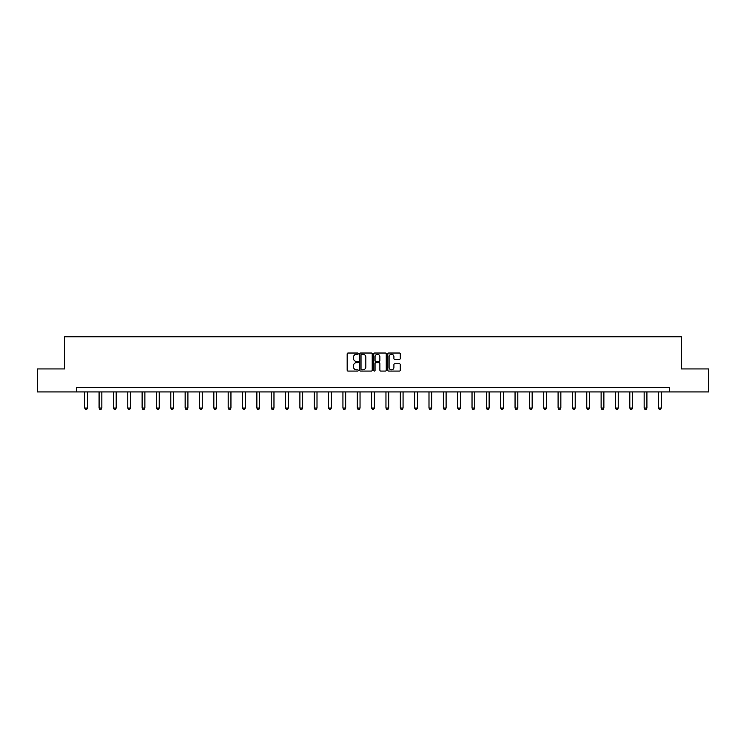 <?xml version="1.0" encoding="UTF-8"?>
<svg xmlns="http://www.w3.org/2000/svg" width="746" height="746" viewBox="0 0 746 746"><rect width="100%" height="100%" fill="white"/><g stroke="black" fill="none" stroke-linecap="round" stroke-linejoin="round"><path stroke-width="1.12" d="M358.285 353.66A0.634 0.634 0 0 0 357.66 353.026L348.065 353.026A0.905 0.905 0 0 0 347.17 353.93L347.17 370.175A0.905 0.905 0 0 0 348.065 371.07L357.66 371.07A0.634 0.634 0 0 0 358.285 370.445A0.634 0.634 0 0 0 357.66 369.811L356.42 369.811A2.891 2.891 0 0 1 353.529 366.92L353.529 365.568A2.891 2.891 0 0 1 356.42 362.677L357.66 362.677A0.634 0.634 0 0 0 358.285 362.052A0.634 0.634 0 0 0 357.66 361.418L356.42 361.418A2.891 2.891 0 0 1 353.529 358.528L353.529 357.175A2.891 2.891 0 0 1 356.42 354.285L357.66 354.285A0.634 0.634 0 0 0 358.285 353.66M399.38 359.385A0.905 0.905 0 0 0 400.276 358.481L400.276 353.93A0.905 0.905 0 0 0 399.38 353.026L388.722 353.026A0.905 0.905 0 0 0 387.827 353.93L387.827 370.175A0.905 0.905 0 0 0 388.722 371.07L399.38 371.07A0.905 0.905 0 0 0 400.276 370.175L400.276 364.663A0.905 0.905 0 0 0 399.38 363.768L394.82 363.768A0.905 0.905 0 0 0 393.916 364.663L393.916 367.396A2.415 2.415 0 0 1 391.501 369.811A2.415 2.415 0 0 1 389.086 367.396L389.086 356.7A2.415 2.415 0 0 1 391.501 354.285A2.415 2.415 0 0 1 393.916 356.7L393.916 358.481A0.905 0.905 0 0 0 394.82 359.385L399.38 359.385M76.381 391.93L37.3 391.93L37.3 368.944L64.697 368.944L64.697 336.763L681.303 336.763L681.303 368.944L708.7 368.944L708.7 391.93L669.619 391.93L669.619 387.333L76.381 387.333L76.381 391.93L669.619 391.93M372.207 353.93A0.905 0.905 0 0 0 371.312 353.026L360.654 353.026A0.905 0.905 0 0 0 359.759 353.93L359.759 370.175A0.905 0.905 0 0 0 360.654 371.07L371.312 371.07A0.905 0.905 0 0 0 372.207 370.175L372.207 353.93M374.688 353.026L385.346 353.026A0.905 0.905 0 0 1 386.241 353.93L386.241 370.175A0.905 0.905 0 0 1 385.346 371.07L380.786 371.07A0.905 0.905 0 0 1 379.882 370.175L379.882 363.582A0.905 0.905 0 0 0 378.977 362.677L375.956 362.677A0.905 0.905 0 0 0 375.051 363.582L375.051 370.445A0.634 0.634 0 0 1 374.417 371.07A0.634 0.634 0 0 1 373.793 370.445L373.793 353.93A0.905 0.905 0 0 1 374.688 353.026M361.651 354.285A0.634 0.634 0 0 0 361.017 354.919L361.017 369.177A0.634 0.634 0 0 0 361.651 369.811L362.957 369.811A2.891 2.891 0 0 0 365.848 366.92L365.848 357.175A2.891 2.891 0 0 0 362.957 354.285L361.651 354.285M379.882 356.747A2.415 2.415 0 0 0 377.467 354.331A2.415 2.415 0 0 0 375.051 356.747L375.051 360.514A0.905 0.905 0 0 0 375.956 361.418L378.977 361.418A0.905 0.905 0 0 0 379.882 360.514L379.882 356.747M84.746 391.93L84.746 408.043L87.506 408.043L87.506 391.93M87.506 408.043L86.816 409.237L85.436 409.237L84.746 408.043M99.087 391.93L99.087 408.043L101.848 408.043L101.848 391.93M101.848 408.043L101.158 409.237L99.778 409.237L99.087 408.043M113.429 391.93L113.429 408.043L116.189 408.043L116.189 391.93M116.189 408.043L115.499 409.237L114.119 409.237L113.429 408.043M127.78 391.93L127.78 408.043L130.531 408.043L130.531 391.93M130.531 408.043L129.841 409.237L128.461 409.237L127.78 408.043M142.122 391.93L142.122 408.043L144.883 408.043L144.883 391.93M144.883 408.043L144.192 409.237L142.812 409.237L142.122 408.043M156.464 391.93L156.464 408.043L159.224 408.043L159.224 391.93M159.224 408.043L158.534 409.237L157.154 409.237L156.464 408.043M170.806 391.93L170.806 408.043L173.566 408.043L173.566 391.93M173.566 408.043L172.876 409.237L171.496 409.237L170.806 408.043M185.148 391.93L185.148 408.043L187.908 408.043L187.908 391.93M187.908 408.043L187.218 409.237L185.838 409.237L185.148 408.043M199.499 391.93L199.499 408.043L202.25 408.043L202.25 391.93M202.25 408.043L201.56 409.237L200.189 409.237L199.499 408.043M213.841 391.93L213.841 408.043L216.601 408.043L216.601 391.93M216.601 408.043L215.911 409.237L214.531 409.237L213.841 408.043M228.183 391.93L228.183 408.043L230.943 408.043L230.943 391.93M230.943 408.043L230.253 409.237L228.873 409.237L228.183 408.043M242.525 391.93L242.525 408.043L245.285 408.043L245.285 391.93M245.285 408.043L244.595 409.237L243.215 409.237L242.525 408.043M256.866 391.93L256.866 408.043L259.627 408.043L259.627 391.93M259.627 408.043L258.937 409.237L257.556 409.237L256.866 408.043M271.218 391.93L271.218 408.043L273.969 408.043L273.969 391.93M273.969 408.043L273.278 409.237L271.908 409.237L271.218 408.043M285.559 391.93L285.559 408.043L288.32 408.043L288.32 391.93M288.32 408.043L287.63 409.237L286.25 409.237L285.559 408.043M299.901 391.93L299.901 408.043L302.662 408.043L302.662 391.93M302.662 408.043L301.971 409.237L300.591 409.237L299.901 408.043M314.243 391.93L314.243 408.043L317.003 408.043L317.003 391.93M317.003 408.043L316.313 409.237L314.933 409.237L314.243 408.043M328.585 391.93L328.585 408.043L331.345 408.043L331.345 391.93M331.345 408.043L330.655 409.237L329.275 409.237L328.585 408.043M342.936 391.93L342.936 408.043L345.687 408.043L345.687 391.93M345.687 408.043L345.006 409.237L343.626 409.237L342.936 408.043M357.278 391.93L357.278 408.043L360.038 408.043L360.038 391.93M360.038 408.043L359.348 409.237L357.968 409.237L357.278 408.043M371.62 391.93L371.62 408.043L374.38 408.043L374.38 391.93M374.38 408.043L373.69 409.237L372.31 409.237L371.62 408.043M385.962 391.93L385.962 408.043L388.722 408.043L388.722 391.93M388.722 408.043L388.032 409.237L386.652 409.237L385.962 408.043M400.313 391.93L400.313 408.043L403.064 408.043L403.064 391.93M403.064 408.043L402.374 409.237L400.994 409.237L400.313 408.043M414.655 391.93L414.655 408.043L417.415 408.043L417.415 391.93M417.415 408.043L416.725 409.237L415.345 409.237L414.655 408.043M428.997 391.93L428.997 408.043L431.757 408.043L431.757 391.93M431.757 408.043L431.067 409.237L429.687 409.237L428.997 408.043M443.338 391.93L443.338 408.043L446.099 408.043L446.099 391.93M446.099 408.043L445.409 409.237L444.029 409.237L443.338 408.043M457.68 391.93L457.68 408.043L460.441 408.043L460.441 391.93M460.441 408.043L459.75 409.237L458.37 409.237L457.68 408.043M472.031 391.93L472.031 408.043L474.782 408.043L474.782 391.93M474.782 408.043L474.092 409.237L472.722 409.237L472.031 408.043M486.373 391.93L486.373 408.043L489.134 408.043L489.134 391.93M489.134 408.043L488.443 409.237L487.063 409.237L486.373 408.043M500.715 391.93L500.715 408.043L503.475 408.043L503.475 391.93M503.475 408.043L502.785 409.237L501.405 409.237L500.715 408.043M515.057 391.93L515.057 408.043L517.817 408.043L517.817 391.93M517.817 408.043L517.127 409.237L515.747 409.237L515.057 408.043M529.399 391.93L529.399 408.043L532.159 408.043L532.159 391.93M532.159 408.043L531.469 409.237L530.089 409.237L529.399 408.043M543.75 391.93L543.75 408.043L546.501 408.043L546.501 391.93M546.501 408.043L545.811 409.237L544.44 409.237L543.75 408.043M558.092 391.93L558.092 408.043L560.852 408.043L560.852 391.93M560.852 408.043L560.162 409.237L558.782 409.237L558.092 408.043M572.434 391.93L572.434 408.043L575.194 408.043L575.194 391.93M575.194 408.043L574.504 409.237L573.124 409.237L572.434 408.043M586.776 391.93L586.776 408.043L589.536 408.043L589.536 391.93M589.536 408.043L588.846 409.237L587.466 409.237L586.776 408.043M601.117 391.93L601.117 408.043L603.878 408.043L603.878 391.93M603.878 408.043L603.188 409.237L601.808 409.237L601.117 408.043M615.469 391.93L615.469 408.043L618.22 408.043L618.22 391.93M618.22 408.043L617.539 409.237L616.159 409.237L615.469 408.043M629.81 391.93L629.81 408.043L632.571 408.043L632.571 391.93M632.571 408.043L631.881 409.237L630.501 409.237L629.81 408.043M644.152 391.93L644.152 408.043L646.913 408.043L646.913 391.93M646.913 408.043L646.222 409.237L644.842 409.237L644.152 408.043M658.494 391.93L658.494 408.043L661.254 408.043L661.254 391.93M661.254 408.043L660.564 409.237L659.184 409.237L658.494 408.043"/></g></svg>

